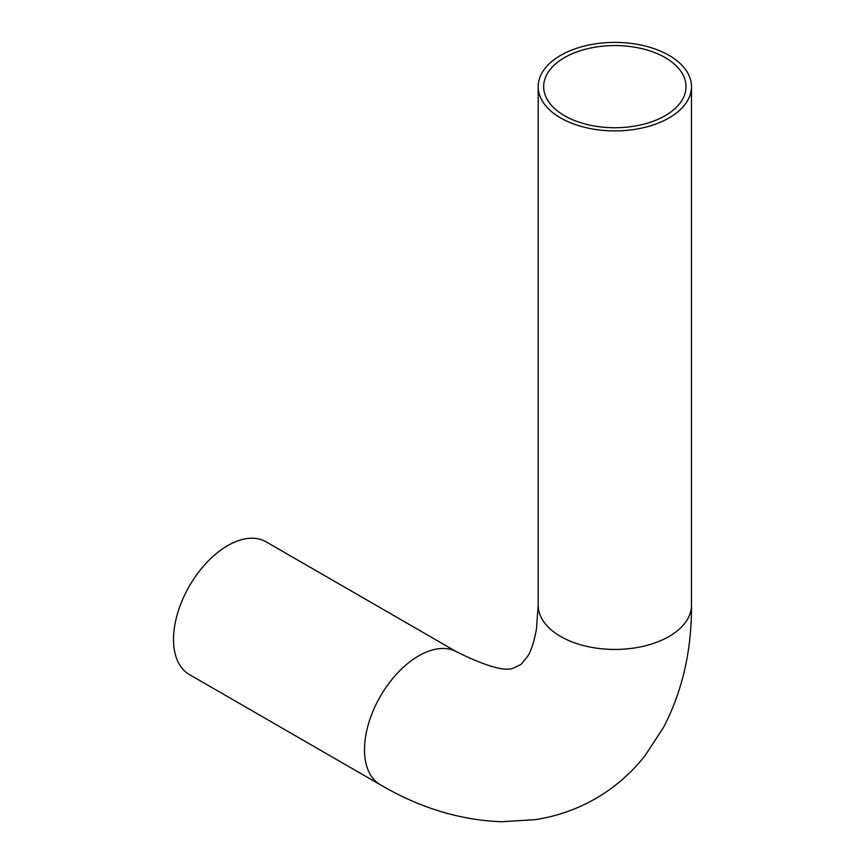 <?xml version="1.0" encoding="UTF-8"?>
<svg xmlns="http://www.w3.org/2000/svg" width="865" height="865" viewBox="0 0 865 865"><rect width="100%" height="100%" fill="white"/><g stroke="black" fill="none" stroke-linecap="round" stroke-linejoin="round"><path stroke-width="1.3" d="M669.034 55.36A76.65 44.256 180 0 1 691.481 86.651A76.65 44.256 180 0 1 614.842 130.907A76.65 44.256 180 0 1 538.192 86.651A76.65 44.256 180 0 1 585.508 45.769A76.65 44.256 180 0 1 669.034 55.36M665.163 57.598A71.168 41.087 180 0 1 686.01 86.651A71.168 41.087 180 0 1 614.842 127.739A71.168 41.087 180 0 1 543.663 86.651A71.168 41.087 180 0 1 587.605 48.689A71.168 41.087 180 0 1 665.163 57.598M380.373 784.804L189.392 674.549A76.65 44.256 -60 0 1 189.392 586.048A76.65 44.256 -60 0 1 266.042 541.793L457.023 652.048A76.65 44.256 -60 0 0 397.954 672.592A76.65 44.256 -60 0 0 364.5 749.717A76.65 44.256 -60 0 0 380.373 784.804C419.655 807.834 460.039 820.15 501.527 821.75L535.154 819.652C556.519 816.398 576.566 809.445 595.271 798.795C614.647 787.604 631.277 773.18 645.16 755.523L663.66 727.162C682.496 690.757 691.773 650.102 691.481 605.186A76.65 44.256 180 0 1 614.842 649.442A76.65 44.256 180 0 1 538.192 605.186L536.462 628.887C534.202 641.495 531.315 650.567 527.801 656.113L521.13 664.374L514.351 667.65C506.457 672.094 487.352 666.904 457.023 652.048M691.481 605.186L691.481 86.651M538.192 605.186L538.192 86.651"/></g></svg>
